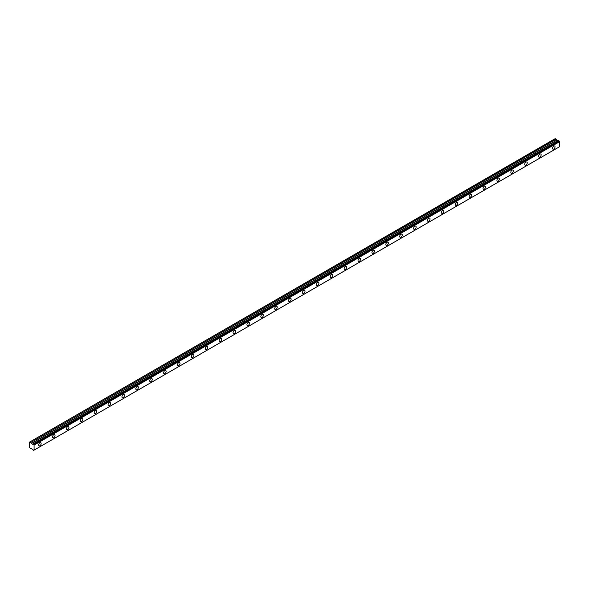 <?xml version="1.0" encoding="UTF-8"?>
<svg xmlns="http://www.w3.org/2000/svg" width="589" height="589" viewBox="0 0 589 589"><rect width="100%" height="100%" fill="white"/><g stroke="black" fill="none" stroke-linecap="round" stroke-linejoin="round"><path stroke-width="0.88" d="M553.763 149.024A1.804 1.038 120 0 0 554.941 147.441A1.804 1.038 120 0 0 554.661 145.998A1.804 1.038 120 0 0 553.763 146.087A1.804 1.038 120 0 0 552.585 147.67A1.804 1.038 120 0 0 552.865 149.113A1.804 1.038 120 0 0 553.763 149.024M39.868 445.718A1.804 1.038 120 0 0 41.046 444.135A1.804 1.038 120 0 0 40.766 442.692A1.804 1.038 120 0 0 39.868 442.781A1.804 1.038 120 0 0 38.69 444.371A1.804 1.038 120 0 0 38.97 445.814A1.804 1.038 120 0 0 39.868 445.718M53.754 437.701A1.804 1.038 120 0 0 54.932 436.118A1.804 1.038 120 0 0 54.659 434.675A1.804 1.038 120 0 0 53.754 434.763A1.804 1.038 120 0 0 52.583 436.346A1.804 1.038 120 0 0 52.855 437.789A1.804 1.038 120 0 0 53.754 437.701M67.647 429.683A1.804 1.038 120 0 0 68.825 428.1A1.804 1.038 120 0 0 68.545 426.657A1.804 1.038 120 0 0 67.647 426.745A1.804 1.038 120 0 0 66.469 428.328A1.804 1.038 120 0 0 66.741 429.771A1.804 1.038 120 0 0 67.647 429.683M81.532 421.665A1.804 1.038 120 0 0 82.71 420.075A1.804 1.038 120 0 0 82.438 418.639A1.804 1.038 120 0 0 81.532 418.727A1.804 1.038 120 0 0 80.354 420.31A1.804 1.038 120 0 0 80.634 421.753A1.804 1.038 120 0 0 81.532 421.665M95.425 413.647A1.804 1.038 120 0 0 96.596 412.057A1.804 1.038 120 0 0 96.324 410.614A1.804 1.038 120 0 0 95.425 410.71A1.804 1.038 120 0 0 94.247 412.293A1.804 1.038 120 0 0 94.52 413.736A1.804 1.038 120 0 0 95.425 413.647M109.311 405.63A1.804 1.038 120 0 0 110.489 404.039A1.804 1.038 120 0 0 110.209 402.596A1.804 1.038 120 0 0 109.311 402.685A1.804 1.038 120 0 0 108.133 404.275A1.804 1.038 120 0 0 108.413 405.718A1.804 1.038 120 0 0 109.311 405.63M123.204 397.612A1.804 1.038 120 0 0 124.375 396.022A1.804 1.038 120 0 0 124.102 394.578A1.804 1.038 120 0 0 123.204 394.667A1.804 1.038 120 0 0 122.026 396.257A1.804 1.038 120 0 0 122.298 397.7A1.804 1.038 120 0 0 123.204 397.612M137.09 389.587A1.804 1.038 120 0 0 138.268 388.004A1.804 1.038 120 0 0 137.988 386.561A1.804 1.038 120 0 0 137.09 386.649A1.804 1.038 120 0 0 135.912 388.239A1.804 1.038 120 0 0 136.192 389.682A1.804 1.038 120 0 0 137.09 389.587M150.983 381.569A1.804 1.038 120 0 0 152.153 379.986A1.804 1.038 120 0 0 151.881 378.543A1.804 1.038 120 0 0 150.983 378.631A1.804 1.038 120 0 0 149.805 380.214A1.804 1.038 120 0 0 150.077 381.657A1.804 1.038 120 0 0 150.983 381.569M164.868 373.551A1.804 1.038 120 0 0 166.046 371.968A1.804 1.038 120 0 0 165.767 370.525A1.804 1.038 120 0 0 164.868 370.614A1.804 1.038 120 0 0 163.69 372.196A1.804 1.038 120 0 0 163.97 373.64A1.804 1.038 120 0 0 164.868 373.551M178.754 365.533A1.804 1.038 120 0 0 179.932 363.95A1.804 1.038 120 0 0 179.66 362.507A1.804 1.038 120 0 0 178.754 362.596A1.804 1.038 120 0 0 177.583 364.179A1.804 1.038 120 0 0 177.856 365.622A1.804 1.038 120 0 0 178.754 365.533M192.647 357.516A1.804 1.038 120 0 0 193.825 355.925A1.804 1.038 120 0 0 193.545 354.482A1.804 1.038 120 0 0 192.647 354.578A1.804 1.038 120 0 0 191.469 356.161A1.804 1.038 120 0 0 191.749 357.604A1.804 1.038 120 0 0 192.647 357.516M206.533 349.498A1.804 1.038 120 0 0 207.711 347.908A1.804 1.038 120 0 0 207.438 346.465A1.804 1.038 120 0 0 206.533 346.553A1.804 1.038 120 0 0 205.362 348.143A1.804 1.038 120 0 0 205.635 349.586A1.804 1.038 120 0 0 206.533 349.498M220.426 341.48A1.804 1.038 120 0 0 221.604 339.89A1.804 1.038 120 0 0 221.324 338.447A1.804 1.038 120 0 0 220.426 338.535A1.804 1.038 120 0 0 219.248 340.125A1.804 1.038 120 0 0 219.528 341.568A1.804 1.038 120 0 0 220.426 341.48M234.312 333.455A1.804 1.038 120 0 0 235.49 331.872A1.804 1.038 120 0 0 235.217 330.429A1.804 1.038 120 0 0 234.312 330.517A1.804 1.038 120 0 0 233.141 332.108A1.804 1.038 120 0 0 233.413 333.551A1.804 1.038 120 0 0 234.312 333.455M248.205 325.437A1.804 1.038 120 0 0 249.383 323.854A1.804 1.038 120 0 0 249.103 322.411A1.804 1.038 120 0 0 248.205 322.5A1.804 1.038 120 0 0 247.027 324.083A1.804 1.038 120 0 0 247.306 325.526A1.804 1.038 120 0 0 248.205 325.437M262.09 317.419A1.804 1.038 120 0 0 263.268 315.837A1.804 1.038 120 0 0 262.996 314.393A1.804 1.038 120 0 0 262.09 314.482A1.804 1.038 120 0 0 260.912 316.065A1.804 1.038 120 0 0 261.192 317.508A1.804 1.038 120 0 0 262.09 317.419M275.983 309.402A1.804 1.038 120 0 0 277.154 307.819A1.804 1.038 120 0 0 276.882 306.376A1.804 1.038 120 0 0 275.983 306.464A1.804 1.038 120 0 0 274.805 308.047A1.804 1.038 120 0 0 275.078 309.49A1.804 1.038 120 0 0 275.983 309.402M289.869 301.384A1.804 1.038 120 0 0 291.047 299.794A1.804 1.038 120 0 0 290.767 298.351A1.804 1.038 120 0 0 289.869 298.446A1.804 1.038 120 0 0 288.691 300.029A1.804 1.038 120 0 0 288.971 301.472A1.804 1.038 120 0 0 289.869 301.384M303.762 293.366A1.804 1.038 120 0 0 304.933 291.776A1.804 1.038 120 0 0 304.66 290.333A1.804 1.038 120 0 0 303.762 290.421A1.804 1.038 120 0 0 302.584 292.011A1.804 1.038 120 0 0 302.856 293.455A1.804 1.038 120 0 0 303.762 293.366M317.648 285.348A1.804 1.038 120 0 0 318.826 283.758A1.804 1.038 120 0 0 318.546 282.315A1.804 1.038 120 0 0 317.648 282.403A1.804 1.038 120 0 0 316.47 283.994A1.804 1.038 120 0 0 316.749 285.437A1.804 1.038 120 0 0 317.648 285.348M331.541 277.323A1.804 1.038 120 0 0 332.711 275.74A1.804 1.038 120 0 0 332.439 274.297A1.804 1.038 120 0 0 331.541 274.386A1.804 1.038 120 0 0 330.363 275.976A1.804 1.038 120 0 0 330.635 277.419A1.804 1.038 120 0 0 331.541 277.323M345.426 269.306A1.804 1.038 120 0 0 346.604 267.723A1.804 1.038 120 0 0 346.325 266.28A1.804 1.038 120 0 0 345.426 266.368A1.804 1.038 120 0 0 344.248 267.958A1.804 1.038 120 0 0 344.528 269.394A1.804 1.038 120 0 0 345.426 269.306M359.312 261.288A1.804 1.038 120 0 0 360.49 259.705A1.804 1.038 120 0 0 360.218 258.262A1.804 1.038 120 0 0 359.312 258.35A1.804 1.038 120 0 0 358.141 259.933A1.804 1.038 120 0 0 358.414 261.376A1.804 1.038 120 0 0 359.312 261.288M373.205 253.27A1.804 1.038 120 0 0 374.383 251.687A1.804 1.038 120 0 0 374.103 250.244A1.804 1.038 120 0 0 373.205 250.332A1.804 1.038 120 0 0 372.027 251.915A1.804 1.038 120 0 0 372.307 253.358A1.804 1.038 120 0 0 373.205 253.27M387.091 245.252A1.804 1.038 120 0 0 388.269 243.662A1.804 1.038 120 0 0 387.996 242.219A1.804 1.038 120 0 0 387.091 242.315A1.804 1.038 120 0 0 385.92 243.898A1.804 1.038 120 0 0 386.193 245.341A1.804 1.038 120 0 0 387.091 245.252M400.984 237.234A1.804 1.038 120 0 0 402.162 235.644A1.804 1.038 120 0 0 401.882 234.201A1.804 1.038 120 0 0 400.984 234.289A1.804 1.038 120 0 0 399.806 235.88A1.804 1.038 120 0 0 400.086 237.323A1.804 1.038 120 0 0 400.984 237.234M414.87 229.217A1.804 1.038 120 0 0 416.048 227.626A1.804 1.038 120 0 0 415.775 226.183A1.804 1.038 120 0 0 414.87 226.272A1.804 1.038 120 0 0 413.699 227.862A1.804 1.038 120 0 0 413.971 229.305A1.804 1.038 120 0 0 414.87 229.217M428.763 221.199A1.804 1.038 120 0 0 429.941 219.609A1.804 1.038 120 0 0 429.661 218.166A1.804 1.038 120 0 0 428.763 218.254A1.804 1.038 120 0 0 427.585 219.844A1.804 1.038 120 0 0 427.864 221.287A1.804 1.038 120 0 0 428.763 221.199M442.648 213.174A1.804 1.038 120 0 0 443.826 211.591A1.804 1.038 120 0 0 443.554 210.148A1.804 1.038 120 0 0 442.648 210.236A1.804 1.038 120 0 0 441.478 211.826A1.804 1.038 120 0 0 441.75 213.262A1.804 1.038 120 0 0 442.648 213.174M456.541 205.156A1.804 1.038 120 0 0 457.712 203.573A1.804 1.038 120 0 0 457.439 202.13A1.804 1.038 120 0 0 456.541 202.218A1.804 1.038 120 0 0 455.363 203.801A1.804 1.038 120 0 0 455.636 205.244A1.804 1.038 120 0 0 456.541 205.156M470.427 197.138A1.804 1.038 120 0 0 471.605 195.555A1.804 1.038 120 0 0 471.325 194.112A1.804 1.038 120 0 0 470.427 194.201A1.804 1.038 120 0 0 469.249 195.784A1.804 1.038 120 0 0 469.529 197.227A1.804 1.038 120 0 0 470.427 197.138M484.32 189.121A1.804 1.038 120 0 0 485.491 187.53A1.804 1.038 120 0 0 485.218 186.087A1.804 1.038 120 0 0 484.32 186.183A1.804 1.038 120 0 0 483.142 187.766A1.804 1.038 120 0 0 483.414 189.209A1.804 1.038 120 0 0 484.32 189.121M498.206 181.103A1.804 1.038 120 0 0 499.384 179.512A1.804 1.038 120 0 0 499.104 178.069A1.804 1.038 120 0 0 498.206 178.158A1.804 1.038 120 0 0 497.028 179.748A1.804 1.038 120 0 0 497.307 181.191A1.804 1.038 120 0 0 498.206 181.103M512.099 173.085A1.804 1.038 120 0 0 513.269 171.495A1.804 1.038 120 0 0 512.997 170.052A1.804 1.038 120 0 0 512.099 170.14A1.804 1.038 120 0 0 510.921 171.73A1.804 1.038 120 0 0 511.193 173.173A1.804 1.038 120 0 0 512.099 173.085M525.984 165.067A1.804 1.038 120 0 0 527.162 163.477A1.804 1.038 120 0 0 526.883 162.034A1.804 1.038 120 0 0 525.984 162.122A1.804 1.038 120 0 0 524.806 163.713A1.804 1.038 120 0 0 525.086 165.156A1.804 1.038 120 0 0 525.984 165.067M539.877 157.042A1.804 1.038 120 0 0 541.048 155.459A1.804 1.038 120 0 0 540.776 154.016A1.804 1.038 120 0 0 539.877 154.104A1.804 1.038 120 0 0 538.699 155.695A1.804 1.038 120 0 0 538.972 157.138A1.804 1.038 120 0 0 539.877 157.042M34 450.121L33.028 449.996A0.67 0.383 60 0 0 32.638 449.333L29.45 447.669L29.472 442.155L555.184 138.636M558.1 140.808L32.469 444.268L31.305 443.635L30.665 442.589L556.134 139.21L555.199 138.629M32.469 444.268L557.938 140.889L556.134 139.21M34.081 450.099L559.528 146.749L559.491 141.61A0.67 0.383 60 0 1 559.094 140.94L558.519 140.572L33.087 443.944L558.571 140.572M559.491 141.61L34.022 444.989A0.67 0.383 60 0 1 33.625 444.32L559.094 140.94M559.027 140.837L33.625 444.32M33.558 444.216L33.028 443.981A0.67 0.383 60 0 1 32.638 444.187L33.036 443.959M32.388 444.261L557.857 140.881M556.053 139.122L30.665 442.589M30.584 442.501L29.73 442.008M30.665 448.656L31.224 448.332L30.665 448.656M33.625 450.342A0.67 0.383 60 0 1 34.022 450.129L33.602 450.371M559.55 146.705L34.022 450.129M34.081 450.084L34.081 445.1L559.55 141.721M31.305 443.635L556.774 140.263M556.693 140.175L31.224 443.554M558.519 140.572L33.05 443.944M559.528 146.749L34.059 450.129"/></g></svg>
